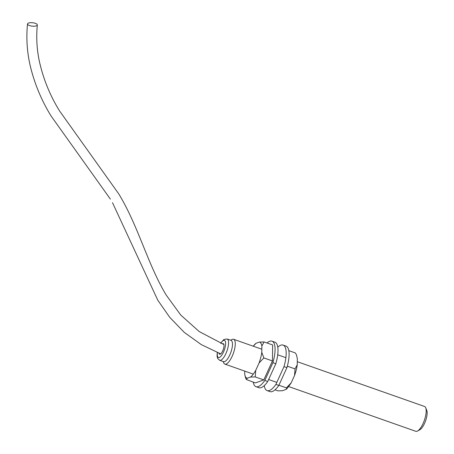 <?xml version="1.0" encoding="UTF-8"?>
<svg xmlns="http://www.w3.org/2000/svg" width="454" height="454" viewBox="0 0 454 454"><rect width="100%" height="100%" fill="white"/><g stroke="black" fill="none" stroke-linecap="round" stroke-linejoin="round"><path stroke-width="0.68" d="M222.347 343.933A5.59 1.878 109.4 0 1 223.306 343.678A5.59 1.878 109.4 0 1 222.659 350.965A5.59 1.878 109.4 0 1 219.594 354.228A5.59 1.878 109.4 0 1 218.953 353.201M229.741 355.068A11.293 3.791 109.4 0 1 223.544 361.662L219.645 360.294A11.293 3.791 109.4 0 0 225.842 353.694A11.293 3.791 109.4 0 0 227.148 338.99L231.041 340.358A11.293 3.791 109.4 0 1 229.741 355.068M37.211 24.522A4.932 1.703 6 0 0 31.967 22.7A4.932 1.703 6 0 0 27.512 23.931A4.932 1.703 6 0 0 27.626 24.374A4.932 1.703 6 0 0 32.87 26.196A4.932 1.703 6 0 0 37.324 24.964A4.932 1.703 6 0 0 37.211 24.522M297.285 361.696L424.53 406.478A13.155 4.421 109.4 0 1 425.733 407.817L426.754 410.348A10.964 3.683 109.4 0 1 424.49 423.514A10.964 3.683 109.4 0 1 419.95 429.671L417.572 431.005A13.155 4.421 109.4 0 1 415.796 431.3L288.767 386.592M425.733 407.817A13.155 4.421 109.4 0 1 423.014 423.616A13.155 4.421 109.4 0 1 417.572 431.005M230.672 340.228L231.835 339.581A13.155 4.421 109.4 0 1 233.606 339.286A13.155 4.421 109.4 0 1 232.09 356.418A13.155 4.421 109.4 0 1 224.872 364.108A13.155 4.421 109.4 0 1 223.674 362.769L223.175 361.532M253.224 382.154A24.119 8.104 -70.6 0 0 254.308 385.236A24.119 8.104 -70.6 0 0 255.999 386.683A24.119 8.104 -70.6 0 0 264.813 380.469L272.894 362.723A24.119 8.104 -70.6 0 0 272.014 341.181A24.119 8.104 -70.6 0 0 267.014 342.974M247.22 378.227A19.079 6.407 -70.6 0 1 245.62 377.007A19.079 6.407 -70.6 0 1 244.712 374.266L245.642 378.148L246.465 379.572L247.22 378.227L250.512 377.064L255.227 376.911L255.721 370.368L259.092 362.962L263.87 357.928L261.788 352.298L261.867 346.056L264.075 341.936L259.359 342.089L256.067 343.258L253.27 346.209A19.079 6.407 -70.6 0 1 256.067 343.258M263.87 357.928L272.44 360.947L272.644 344.955L264.075 341.936M272.44 360.947L263.802 379.924L255.227 376.911M263.802 379.924L255.364 382.909L246.465 379.572M244.712 374.266L244.751 371.105M250.512 377.064A19.079 6.407 -70.6 0 0 255.721 370.368M259.092 362.962A19.079 6.407 -70.6 0 0 261.788 352.298M261.867 346.056A19.079 6.407 -70.6 0 0 259.359 342.089M255.999 386.683L258.922 387.71A24.119 8.104 -70.6 0 0 267.735 381.496L264.813 380.469M267.735 381.496L275.816 363.75L272.894 362.723M275.816 363.75A24.119 8.104 -70.6 0 0 274.937 342.208L272.014 341.181M277.78 347.185A24.119 8.104 109.4 0 1 283.12 345.091A24.119 8.104 109.4 0 1 284 366.628L275.918 384.379A24.119 8.104 109.4 0 1 267.105 390.593A24.119 8.104 109.4 0 1 265.414 389.14A24.119 8.104 109.4 0 1 264.256 385.616M275.918 384.379L278.841 385.406A24.119 8.104 109.4 0 1 270.028 391.62L267.105 390.593M278.915 385.247L286.4 387.881L286.61 389.101L282.677 390.707L277.967 390.866L275.022 389.827M287.331 366.185L295.043 368.903L294.55 375.441L291.179 382.847L286.4 387.881M288.812 350.641L295.248 352.906L296.4 354.653L297.325 358.535L297.245 364.783L295.043 368.903M296.4 354.653L295.248 352.906M297.217 364.999A19.079 6.407 109.4 0 1 297.143 365.521A19.079 6.407 109.4 0 1 294.55 375.441M291.179 382.847A19.079 6.407 109.4 0 1 290.838 383.448L286.61 389.101M284 366.628L286.922 367.661L278.841 385.406M283.12 345.091L286.043 346.118A24.119 8.104 109.4 0 1 286.922 367.661M220.763 343.292A9.097 3.059 109.4 0 1 225.4 341.59A9.097 3.059 109.4 0 1 223.419 352.225A9.097 3.059 109.4 0 1 218.862 357.593A9.097 3.059 109.4 0 1 217.409 352.582M217.25 352.514L217.069 356.14L217.636 358.399L219.645 360.294M220.599 343.224L223.845 339.513L227.148 338.99M223.907 344.541L199.198 331.551L180.743 315.042L166.243 295.134C147.476 264.001 138.657 226.745 118.8 193.954L59.559 110.935C50.513 96.327 43.976 80.625 39.935 63.827C36.927 51.171 36.059 38.215 37.324 24.964M220.684 353.87L201.389 344.671L184.25 332.362L169.722 317.312L157.805 300.242L112.496 202.688M110.384 199.113L51.143 116.093C41.938 101.191 35.151 85.187 30.787 68.077C27.161 53.725 26.071 39.01 27.512 23.931M224.872 364.108L253.298 374.113M268.643 379.51L276.827 382.393M233.606 339.286L261.827 349.217M277.7 354.807L285.884 357.684M297.143 365.521L297.234 364.885"/></g></svg>
